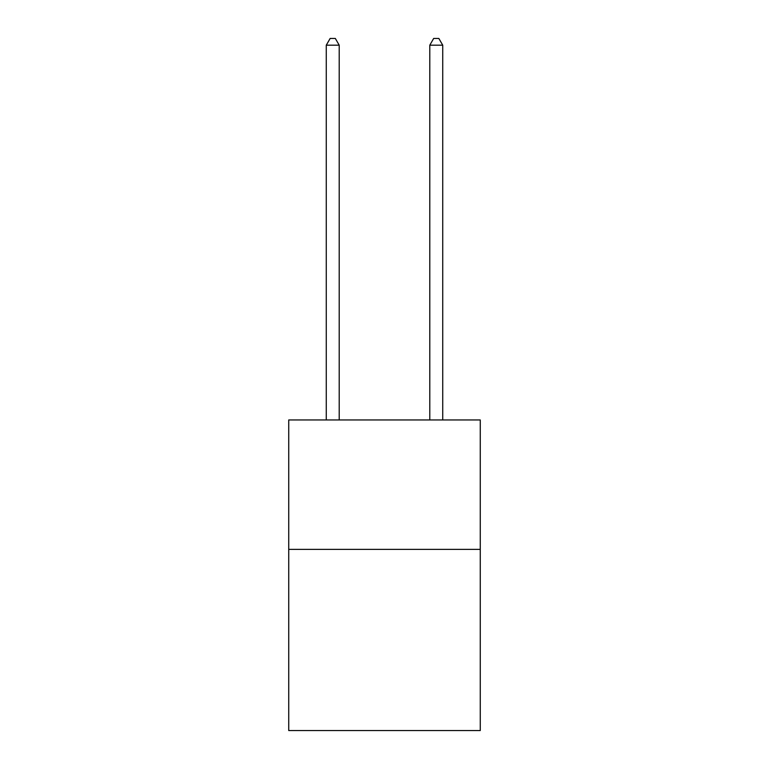 <?xml version="1.0" encoding="UTF-8"?>
<svg xmlns="http://www.w3.org/2000/svg" width="769" height="769" viewBox="0 0 769 769"><rect width="100%" height="100%" fill="white"/><g stroke="black" fill="none" stroke-linecap="round" stroke-linejoin="round"><path stroke-width="1.15" d="M480.269 549.374L480.269 730.55L288.731 730.55L288.731 419.961L480.269 419.961L480.269 549.374L288.731 549.374M339.206 419.961L339.206 45.179L326.267 45.179L326.267 419.961M326.267 45.179L330.151 38.45L335.322 38.45L339.206 45.179M442.733 419.961L442.733 45.179L429.794 45.179L429.794 419.961M429.794 45.179L433.678 38.45L438.849 38.45L442.733 45.179"/></g></svg>
